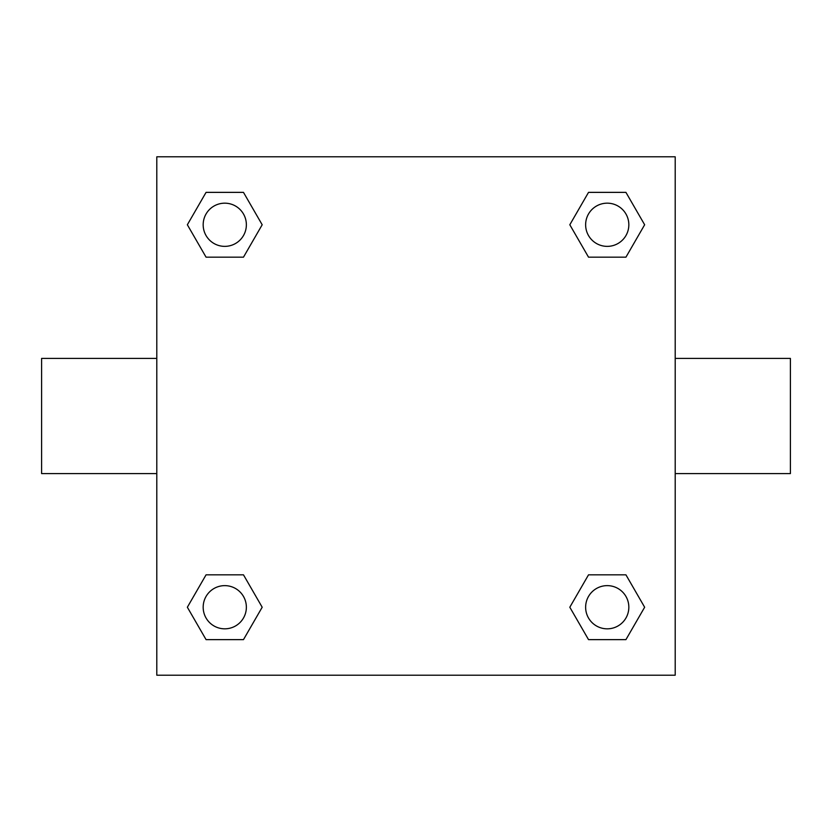 <?xml version="1.0" encoding="UTF-8"?>
<svg xmlns="http://www.w3.org/2000/svg" width="832" height="832" viewBox="0 0 832 832"><rect width="100%" height="100%" fill="white"/><g stroke="black" fill="none" stroke-linecap="round" stroke-linejoin="round"><path stroke-width="1.25" d="M243.474 257.171L206.066 257.171L187.356 224.765L206.066 192.369L243.474 192.369L262.184 224.765L243.474 257.171L206.066 257.171L229.726 257.171M229.726 574.829L243.474 574.829L262.184 607.235L243.474 639.631L206.066 639.631L187.356 607.235L206.066 574.829L243.474 574.829M602.274 257.171L588.526 257.171L569.816 224.765L588.526 192.369L625.934 192.369L644.644 224.765L625.934 257.171L588.526 257.171M588.526 574.829L625.934 574.829L644.644 607.235L625.934 639.631L588.526 639.631L569.816 607.235L588.526 574.829L625.934 574.829L602.274 574.829M675.199 473.595L790.4 473.595L790.4 358.405L675.199 358.405M156.801 358.405L41.6 358.405L41.6 473.595L156.801 473.595M156.801 156.801L675.199 156.801L675.199 675.199L156.801 675.199L156.801 156.801M625.934 639.631L588.526 639.631L625.934 639.631M628.836 607.235A21.601 21.601 0 0 0 596.43 588.526A21.601 21.601 0 0 0 596.43 625.934A21.601 21.601 0 0 0 628.836 607.235M243.474 639.631L206.066 639.631L243.474 639.631M246.366 607.235A21.601 21.601 0 0 0 213.97 588.526A21.601 21.601 0 0 0 213.97 625.934A21.601 21.601 0 0 0 246.366 607.235M588.526 192.369L625.934 192.369L588.526 192.369M628.836 224.765A21.601 21.601 0 0 0 596.43 206.066A21.601 21.601 0 0 0 596.43 243.474A21.601 21.601 0 0 0 628.836 224.765M206.066 192.369L243.474 192.369L206.066 192.369M246.366 224.765A21.601 21.601 0 0 0 213.97 206.066A21.601 21.601 0 0 0 213.97 243.474A21.601 21.601 0 0 0 246.366 224.765"/></g></svg>
